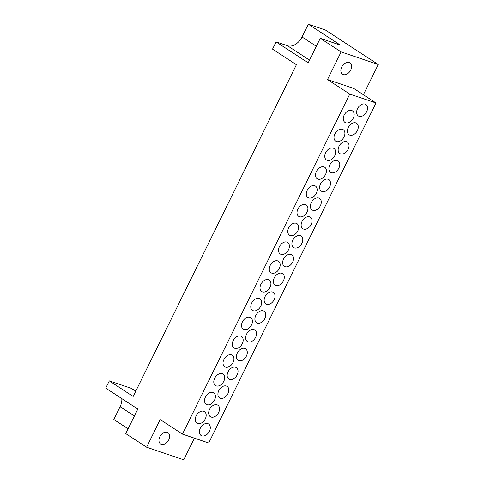 <?xml version="1.0" encoding="UTF-8"?>
<svg xmlns="http://www.w3.org/2000/svg" width="484" height="484" viewBox="0 0 484 484"><rect width="100%" height="100%" fill="white"/><g stroke="black" fill="none" stroke-linecap="round" stroke-linejoin="round"><path stroke-width="0.73" d="M159.817 436.774A6.758 4.652 -56.9 0 1 167.984 432.629A6.758 4.652 -56.9 0 1 168.771 439.805A6.758 4.652 -56.9 0 1 160.597 443.949A6.758 4.652 -56.9 0 1 159.817 436.774M341.74 67.046A6.758 4.652 -56.9 0 1 349.914 62.908A6.758 4.652 -56.9 0 1 350.694 70.083A6.758 4.652 -56.9 0 1 342.527 74.221A6.758 4.652 -56.9 0 1 341.74 67.046M334.759 155.775A6.861 4.725 123.1 0 0 333.966 148.485A6.861 4.725 123.1 0 0 325.665 152.69A6.861 4.725 123.1 0 0 326.458 159.98A6.861 4.725 123.1 0 0 334.759 155.775M325.508 174.573A6.861 4.725 123.1 0 0 324.716 167.282A6.861 4.725 123.1 0 0 316.415 171.487A6.861 4.725 123.1 0 0 317.214 178.778A6.861 4.725 123.1 0 0 325.508 174.573M316.264 193.364A6.861 4.725 123.1 0 0 315.465 186.08A6.861 4.725 123.1 0 0 307.165 190.285A6.861 4.725 123.1 0 0 307.963 197.569A6.861 4.725 123.1 0 0 316.264 193.364M307.013 212.161A6.861 4.725 123.1 0 0 306.215 204.871A6.861 4.725 123.1 0 0 297.914 209.076A6.861 4.725 123.1 0 0 298.713 216.366A6.861 4.725 123.1 0 0 307.013 212.161M297.763 230.959A6.861 4.725 123.1 0 0 296.97 223.668A6.861 4.725 123.1 0 0 288.67 227.873A6.861 4.725 123.1 0 0 289.462 235.163A6.861 4.725 123.1 0 0 297.763 230.959M288.512 249.756A6.861 4.725 123.1 0 0 287.72 242.466A6.861 4.725 123.1 0 0 279.419 246.671A6.861 4.725 123.1 0 0 280.218 253.961A6.861 4.725 123.1 0 0 288.512 249.756M279.268 268.553A6.861 4.725 123.1 0 0 278.469 261.263A6.861 4.725 123.1 0 0 270.169 265.468A6.861 4.725 123.1 0 0 270.967 272.758A6.861 4.725 123.1 0 0 279.268 268.553M270.018 287.345A6.861 4.725 123.1 0 0 269.219 280.061A6.861 4.725 123.1 0 0 260.918 284.265A6.861 4.725 123.1 0 0 261.717 291.556A6.861 4.725 123.1 0 0 270.018 287.345M260.767 306.142A6.861 4.725 123.1 0 0 259.975 298.858A6.861 4.725 123.1 0 0 251.674 303.063A6.861 4.725 123.1 0 0 252.466 310.347A6.861 4.725 123.1 0 0 260.767 306.142M251.517 324.939A6.861 4.725 123.1 0 0 250.724 317.649A6.861 4.725 123.1 0 0 242.423 321.854A6.861 4.725 123.1 0 0 243.222 329.144A6.861 4.725 123.1 0 0 251.517 324.939M242.272 343.737A6.861 4.725 123.1 0 0 241.474 336.447A6.861 4.725 123.1 0 0 233.173 340.651A6.861 4.725 123.1 0 0 233.972 347.942A6.861 4.725 123.1 0 0 242.272 343.737M233.022 362.534A6.861 4.725 123.1 0 0 232.223 355.244A6.861 4.725 123.1 0 0 223.923 359.449A6.861 4.725 123.1 0 0 224.721 366.739A6.861 4.725 123.1 0 0 233.022 362.534M223.771 381.331A6.861 4.725 123.1 0 0 222.979 374.041A6.861 4.725 123.1 0 0 214.678 378.246A6.861 4.725 123.1 0 0 215.471 385.536A6.861 4.725 123.1 0 0 223.771 381.331M214.521 400.123A6.861 4.725 123.1 0 0 213.728 392.839A6.861 4.725 123.1 0 0 205.428 397.043A6.861 4.725 123.1 0 0 206.226 404.334A6.861 4.725 123.1 0 0 214.521 400.123M205.276 418.92A6.861 4.725 123.1 0 0 204.478 411.636A6.861 4.725 123.1 0 0 196.177 415.841A6.861 4.725 123.1 0 0 196.976 423.125A6.861 4.725 123.1 0 0 205.276 418.92M344.009 136.978A6.861 4.725 123.1 0 0 343.21 129.688A6.861 4.725 123.1 0 0 334.916 133.893A6.861 4.725 123.1 0 0 335.708 141.183A6.861 4.725 123.1 0 0 344.009 136.978M353.26 118.181A6.861 4.725 123.1 0 0 352.461 110.89A6.861 4.725 123.1 0 0 344.16 115.095A6.861 4.725 123.1 0 0 344.959 122.385A6.861 4.725 123.1 0 0 353.26 118.181M348.129 149.338A6.861 4.725 123.1 0 0 347.331 142.054A6.861 4.725 123.1 0 0 339.036 146.259A6.861 4.725 123.1 0 0 339.829 153.543A6.861 4.725 123.1 0 0 348.129 149.338M338.879 168.136A6.861 4.725 123.1 0 0 338.086 160.845A6.861 4.725 123.1 0 0 329.786 165.05A6.861 4.725 123.1 0 0 330.578 172.34A6.861 4.725 123.1 0 0 338.879 168.136M329.634 186.933A6.861 4.725 123.1 0 0 328.836 179.643A6.861 4.725 123.1 0 0 320.535 183.847A6.861 4.725 123.1 0 0 321.334 191.138A6.861 4.725 123.1 0 0 329.634 186.933M320.384 205.73A6.861 4.725 123.1 0 0 319.585 198.44A6.861 4.725 123.1 0 0 311.285 202.645A6.861 4.725 123.1 0 0 312.083 209.935A6.861 4.725 123.1 0 0 320.384 205.73M311.133 224.528A6.861 4.725 123.1 0 0 310.335 217.237A6.861 4.725 123.1 0 0 302.04 221.442A6.861 4.725 123.1 0 0 302.833 228.732A6.861 4.725 123.1 0 0 311.133 224.528M301.883 243.325A6.861 4.725 123.1 0 0 301.09 236.035A6.861 4.725 123.1 0 0 292.79 240.239A6.861 4.725 123.1 0 0 293.582 247.53A6.861 4.725 123.1 0 0 301.883 243.325M292.638 262.116A6.861 4.725 123.1 0 0 291.84 254.832A6.861 4.725 123.1 0 0 283.539 259.037A6.861 4.725 123.1 0 0 284.338 266.321A6.861 4.725 123.1 0 0 292.638 262.116M283.388 280.914A6.861 4.725 123.1 0 0 282.589 273.623A6.861 4.725 123.1 0 0 274.289 277.828A6.861 4.725 123.1 0 0 275.087 285.118A6.861 4.725 123.1 0 0 283.388 280.914M274.138 299.711A6.861 4.725 123.1 0 0 273.339 292.421A6.861 4.725 123.1 0 0 265.044 296.625A6.861 4.725 123.1 0 0 265.837 303.916A6.861 4.725 123.1 0 0 274.138 299.711M264.887 318.508A6.861 4.725 123.1 0 0 264.095 311.218A6.861 4.725 123.1 0 0 255.794 315.423A6.861 4.725 123.1 0 0 256.587 322.713A6.861 4.725 123.1 0 0 264.887 318.508M255.643 337.306A6.861 4.725 123.1 0 0 254.844 330.015A6.861 4.725 123.1 0 0 246.544 334.22A6.861 4.725 123.1 0 0 247.342 341.51A6.861 4.725 123.1 0 0 255.643 337.306M246.392 356.103A6.861 4.725 123.1 0 0 245.594 348.813A6.861 4.725 123.1 0 0 237.293 353.017A6.861 4.725 123.1 0 0 238.092 360.308A6.861 4.725 123.1 0 0 246.392 356.103M237.142 374.894A6.861 4.725 123.1 0 0 236.343 367.61A6.861 4.725 123.1 0 0 228.049 371.815A6.861 4.725 123.1 0 0 228.841 379.099A6.861 4.725 123.1 0 0 237.142 374.894M227.891 393.692A6.861 4.725 123.1 0 0 227.099 386.401A6.861 4.725 123.1 0 0 218.798 390.606A6.861 4.725 123.1 0 0 219.591 397.896A6.861 4.725 123.1 0 0 227.891 393.692M218.647 412.489A6.861 4.725 123.1 0 0 217.848 405.199A6.861 4.725 123.1 0 0 209.548 409.404A6.861 4.725 123.1 0 0 210.346 416.694A6.861 4.725 123.1 0 0 218.647 412.489M209.397 431.286A6.861 4.725 123.1 0 0 208.598 423.996A6.861 4.725 123.1 0 0 200.297 428.201A6.861 4.725 123.1 0 0 201.096 435.491A6.861 4.725 123.1 0 0 209.397 431.286M357.38 130.547A6.861 4.725 123.1 0 0 356.581 123.257A6.861 4.725 123.1 0 0 348.28 127.461A6.861 4.725 123.1 0 0 349.079 134.752A6.861 4.725 123.1 0 0 357.38 130.547M366.63 111.75A6.861 4.725 123.1 0 0 365.831 104.459A6.861 4.725 123.1 0 0 357.531 108.664A6.861 4.725 123.1 0 0 358.329 115.954A6.861 4.725 123.1 0 0 366.63 111.75M341.105 51.915L320.257 38.309L340.403 45.139L308.332 24.2L325.333 29.966L378.258 64.511L341.105 51.915L327.511 79.545L353.744 88.445L376.007 102.977L208.695 442.999L182.456 434.106L349.769 94.078L376.007 102.977M182.456 434.106L160.198 419.574L146.598 447.204L183.751 459.8L194.399 438.153M363.387 94.737L378.258 64.511M146.598 447.204L125.749 433.591L137.819 409.065L105.742 388.126L109.305 380.89L130.922 388.216L135.841 391.036M109.305 380.89L133.167 396.469L296.414 64.711L272.546 49.132L276.11 41.896L287.514 45.762A13.201 9.081 -56.9 0 0 302.04 36.984L308.332 24.2M121.799 398.604A13.201 9.081 -56.9 0 1 120.111 406.705L113.825 419.489L128.103 428.806M327.511 79.545L349.769 94.078M276.11 41.896L308.187 62.835L320.257 38.309M309.518 60.131L287.514 45.762M316.318 46.301L302.04 36.984M134.395 416.028L120.111 406.705"/></g></svg>
